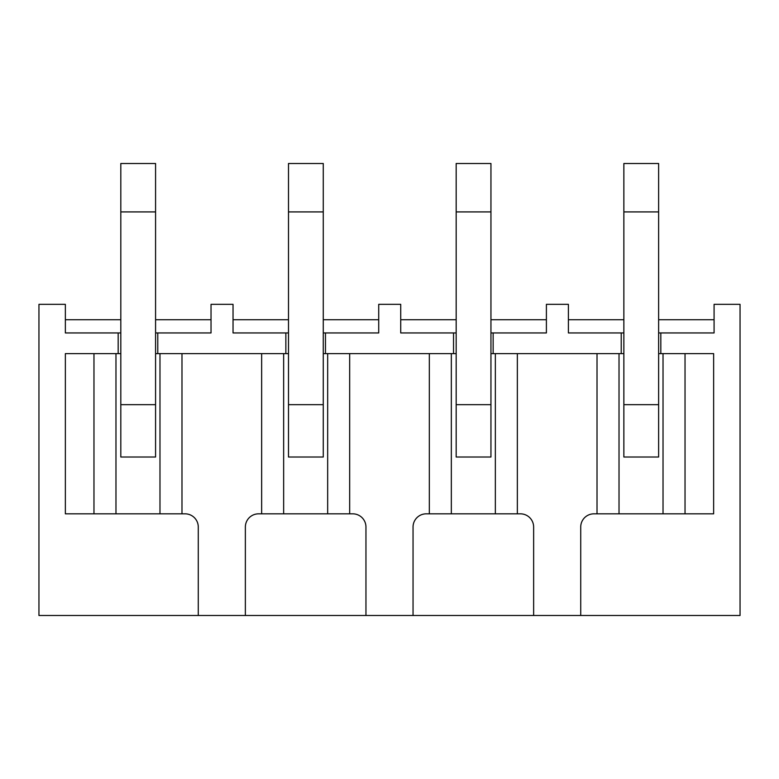 <?xml version="1.0" encoding="UTF-8"?>
<svg xmlns="http://www.w3.org/2000/svg" width="779" height="779" viewBox="0 0 779 779"><rect width="100%" height="100%" fill="white"/><g stroke="black" fill="none" stroke-linecap="round" stroke-linejoin="round"><path stroke-width="1.17" d="M288.493 332.945L233.038 332.945L233.038 304.336L211.031 304.336L211.031 332.945L157.777 332.945L157.777 353.627L159.977 353.627L159.977 513.828L181.984 513.828L181.984 353.627L261.647 353.627L261.647 513.828L258.57 513.828A13.204 13.204 0 0 0 245.366 527.032L245.366 615.498L38.95 615.498L38.95 304.336L65.358 304.336L65.358 332.945L118.174 332.945L118.174 353.627L120.813 353.627M323.266 353.627L325.466 353.627L325.466 332.945L378.721 332.945L378.721 304.336L400.727 304.336L400.727 332.945L453.534 332.945L453.534 353.627L456.173 353.627M490.945 353.627L493.146 353.627L493.146 332.945L546.4 332.945L546.4 304.336L568.407 304.336L568.407 332.945L621.223 332.945L621.223 353.627L623.862 353.627M658.625 353.627L660.826 353.627L660.826 332.945L714.08 332.945L714.08 304.336L740.05 304.336L740.05 615.498L533.634 615.498L533.634 527.032A13.204 13.204 0 0 0 520.43 513.828L517.353 513.828L517.353 353.627L597.016 353.627L597.016 513.828L619.023 513.828L619.023 353.627L621.223 353.627M413.045 615.498L365.955 615.498L365.955 527.032A13.204 13.204 0 0 0 352.751 513.828L349.674 513.828L349.674 353.627L429.326 353.627L429.326 513.828L426.249 513.828A13.204 13.204 0 0 0 413.045 527.032L413.045 615.498L533.634 615.498M245.366 615.498L365.955 615.498M198.275 615.498L198.275 527.032A13.204 13.204 0 0 0 185.071 513.828L181.984 513.828M211.031 319.741L155.576 319.741M120.813 319.741L65.358 319.741M157.777 332.945L155.576 332.945M120.813 332.945L118.174 332.945M155.576 211.917L155.576 457.02L120.813 457.02L120.813 163.502L155.576 163.502L155.576 211.917L120.813 211.917M157.777 353.627L155.576 353.627M285.854 332.945L285.854 353.627L288.493 353.627M378.721 319.741L323.266 319.741M288.493 319.741L233.038 319.741M325.466 332.945L323.266 332.945M323.266 211.917L323.266 457.02L288.493 457.02L288.493 163.502L323.266 163.502L323.266 211.917L288.493 211.917M546.4 319.741L490.945 319.741M456.173 319.741L400.727 319.741M493.146 332.945L490.945 332.945M456.173 332.945L453.534 332.945M490.945 211.917L490.945 457.02L456.173 457.02L456.173 163.502L490.945 163.502L490.945 211.917L456.173 211.917M714.08 319.741L658.625 319.741M623.862 319.741L568.407 319.741M660.826 332.945L658.625 332.945M623.862 332.945L621.223 332.945M658.625 211.917L658.625 457.02L623.862 457.02L623.862 163.502L658.625 163.502L658.625 211.917L623.862 211.917M597.016 513.828L593.929 513.828A13.204 13.204 0 0 0 580.725 527.032L580.725 615.498M663.026 353.627L663.026 513.828L713.642 513.828L713.642 353.627L660.826 353.627M493.146 353.627L495.347 353.627L495.347 513.828L451.333 513.828L451.333 353.627L453.534 353.627M325.466 353.627L327.667 353.627L327.667 513.828L283.653 513.828L283.653 353.627L285.854 353.627M115.974 353.627L65.358 353.627L65.358 513.828L115.974 513.828L115.974 353.627L118.174 353.627M429.326 513.828L451.333 513.828M495.347 513.828L517.353 513.828M327.667 513.828L349.674 513.828M261.647 513.828L283.653 513.828M495.347 353.627L517.353 353.627L495.347 353.627M429.326 353.627L451.333 353.627L429.326 353.627M597.016 353.627L619.023 353.627L597.016 353.627M93.967 353.627L93.967 513.828M115.974 513.828L159.977 513.828M685.033 353.627L685.033 513.828M619.023 513.828L663.026 513.828M327.667 353.627L349.674 353.627M261.647 353.627L283.653 353.627M159.977 353.627L181.984 353.627M155.576 404.671L120.813 404.671M323.266 404.671L288.493 404.671M490.945 404.671L456.173 404.671M658.625 404.671L623.862 404.671"/></g></svg>
